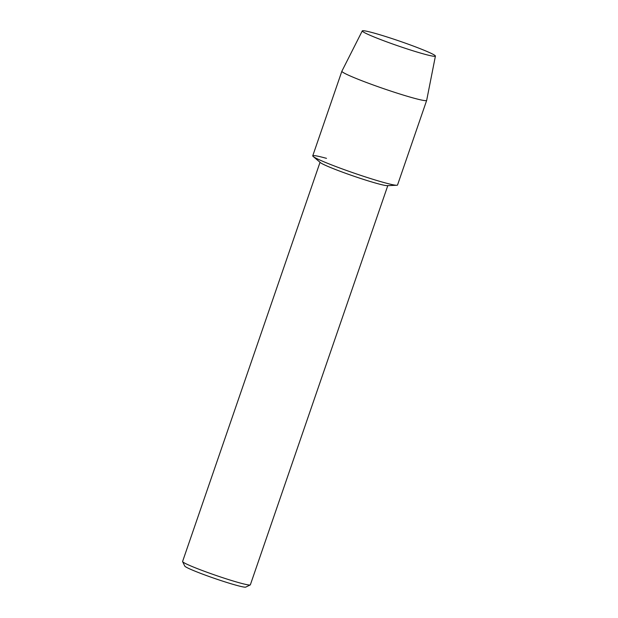 <?xml version="1.0" encoding="UTF-8"?>
<svg xmlns="http://www.w3.org/2000/svg" width="618" height="618" viewBox="0 0 618 618"><rect width="100%" height="100%" fill="white"/><g stroke="black" fill="none" stroke-linecap="round" stroke-linejoin="round"><path stroke-width="0.93" d="M413.025 50.807A38.671 2.495 19 0 0 434.902 56.315A38.671 2.495 19 0 0 421.553 49.231A38.671 2.495 19 0 0 384.651 36.215A38.671 2.495 19 0 0 362.542 31.394A38.671 2.495 19 0 0 413.025 50.807A38.671 2.495 19 0 0 434.902 56.315A38.671 2.495 19 0 0 435.412 56.083A38.671 2.495 19 0 0 384.651 36.215A38.671 2.495 19 0 0 362.279 30.9A38.671 2.495 19 0 0 362.542 31.394A38.671 2.495 19 0 0 413.025 50.807M326.497 158.355A44.836 2.897 19 0 0 313.164 156.47L320.433 162.634A35.836 2.31 19 0 0 367.123 180.549A35.836 2.31 19 0 0 387.285 185.655L396.81 185.269A44.836 2.897 19 0 1 371.588 178.88A44.836 2.897 19 0 0 397.529 185.021L426.667 100.41A44.836 2.897 19 0 0 426.667 100.386L435.412 56.083M320.039 162.302L182.588 561.484A35.836 2.31 19 0 0 182.611 561.646A35.836 2.31 19 0 0 229.618 579.908A35.836 2.31 19 0 0 250.228 584.929A35.836 2.31 19 0 0 250.352 584.813L387.795 185.632M182.611 561.646L184.797 566.111A32.306 2.086 19 0 0 227.177 582.573A32.306 2.086 19 0 0 245.755 587.1L250.228 584.929M313.164 156.47A44.836 2.897 19 0 0 371.588 178.88A44.836 2.897 19 0 1 312.747 155.829L341.878 71.217A44.836 2.897 19 0 0 400.719 94.276A44.836 2.897 19 0 0 426.667 100.41M362.279 30.9L341.885 71.194A44.836 2.897 19 0 0 341.878 71.217"/></g></svg>
